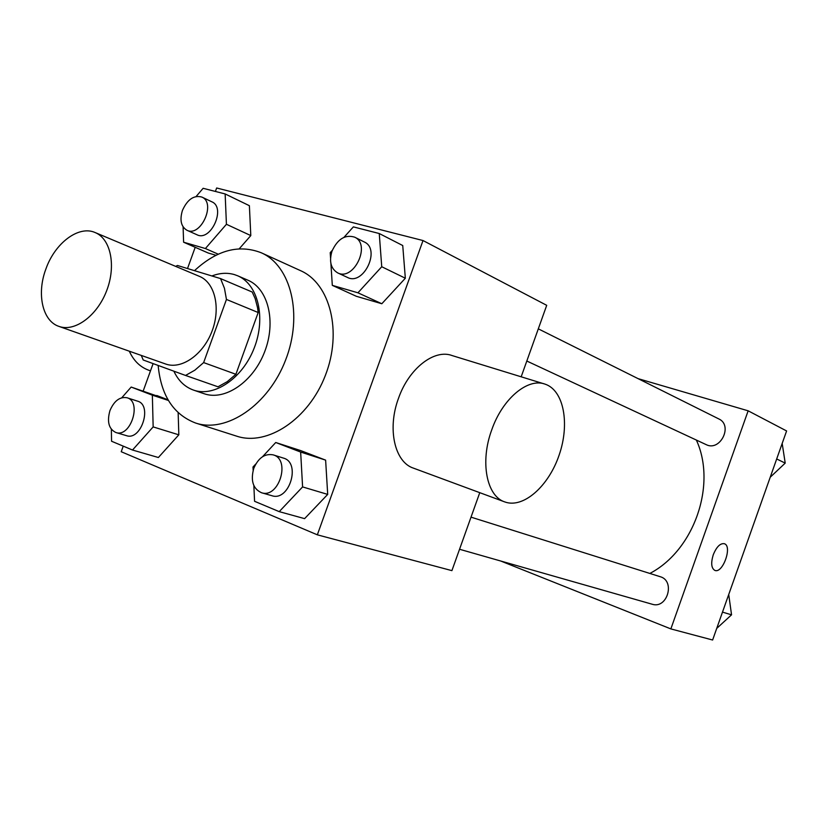 <?xml version="1.0" encoding="UTF-8"?>
<svg xmlns="http://www.w3.org/2000/svg" width="828" height="828" viewBox="0 0 828 828"><rect width="100%" height="100%" fill="white"/><g stroke="black" fill="none" stroke-linecap="round" stroke-linejoin="round"><path stroke-width="1.24" d="M45.861 269.09C54.876 243.101 78.701 225.061 95.168 232.564C110.786 238.847 116.355 265.912 106.595 290.876C97.052 315.934 74.748 332.235 58.954 326.398C42.435 321.078 36.504 293.785 45.861 269.09M95.168 232.564L199.465 276.376C214.99 282.638 221.004 308.233 211.896 331.521C202.995 354.881 181.363 369.805 165.652 364.009L58.954 326.398M141.277 355.419L143.223 359.994L185.544 375.446L194.859 370.178L203.636 362.592L226.448 299.446L224.45 288.279L220.548 278.591L177.44 265.477L175.65 266.368M185.544 375.446L218.002 386.8L227.224 381.677L235.897 374.287L258.181 312.518L257.549 307.674L255.2 298.67L252.209 292.036L220.548 278.591M173.87 371.182C178.299 380.683 184.841 386.986 193.504 390.091C214.276 397.533 242.687 378.272 254.268 347.863C266.109 317.569 258.015 284.211 237.626 275.765L234.386 274.585C227.234 272.515 219.741 272.971 211.896 275.962M237.626 275.765L247.872 280.195C268.231 288.63 276.376 321.781 264.618 351.859C253.12 382.05 224.812 401.135 204.061 393.704L193.504 390.091M258.181 312.518L226.448 299.446M235.897 374.287L203.636 362.592M194.487 270.663C216.781 250.087 239.054 244.125 261.296 252.788C291.135 265.778 303.183 315.044 285.629 359.973C268.448 405.047 226.427 433.437 195.594 423.025C173.456 414.569 160.984 395.38 158.158 365.448M261.296 252.788L300.543 270.652C330.206 283.59 342.461 331.686 325.404 375.322C308.73 419.103 267.33 446.499 236.673 436.159L195.594 423.025M330.91 263.583L332.307 285.36L356.34 296.289L381.822 303.741L405.337 278.229L402.739 245.533L379.255 233.527L353.359 226.882L344.003 237.305M253.854 485.601L254.569 501.292L279.222 511.642L304.601 518.639L327.702 494.409L325.621 460.13L300.823 450.639L275.734 442.504L262.579 456.683M123.248 446.147L121.219 451.726L317.341 534.826L423.015 240.544L216.657 187.987L215.404 191.444M195.201 247.293L187.511 268.541M153.108 363.606L143.192 391.023M183.102 226.903L183.609 242.211L205.396 248.535L226.427 224.284L250.801 235.587L239.24 248.793L250.801 235.587L249.383 205.696L225.144 193.949L203.129 188.298L196.153 196.464M208.263 253.026L215.953 255.272L208.263 253.026L183.609 242.211M111.356 429.318L111.563 441.241L132.511 450.028L158.376 457.511L178.827 434.824L178.155 412.696L178.827 434.824L153.159 426.906L152.352 395.184L131.176 387.059L121.799 397.73M156.74 395.494L168.032 399.81L131.176 387.059M521.174 376.802L546.708 305.325L423.015 240.544M317.341 534.826L451.912 570.637L479.764 492.67M504.552 501.84L413.503 468.162C394.739 462.241 387.049 428.945 398.465 398.413C408.784 368.491 434.327 348.723 452.15 355.574L543.986 383.819M129.292 351.196C133.608 360.625 139.973 366.918 148.398 370.095L150.489 370.861M491.728 429.898C502.534 398.558 527.995 377.464 545.238 384.202C563.909 390.505 569.964 423.988 559.138 455.079C548.602 486.264 523.337 508.734 504.832 501.944C486.626 496.293 479.847 461.9 491.728 429.898M696.348 440.041C716.944 484.701 694.123 550.403 649.856 573.442M538.303 328.84L718.787 418.916C733.36 425.375 720.194 451.984 706.098 444.595L526.805 361.029M471.018 517.148L660.144 576.681C675.596 580.759 667.327 609.315 652.143 604.223L459.55 549.264M500.65 560.991L670.856 628.907L748.15 410.812L638.15 378.665M670.856 628.907L712.618 640.013L786.6 430.953L748.15 410.812M713.25 554.801C716.52 546.832 720.205 543.127 724.324 543.706C732.676 545.994 722.761 573.939 714.843 570.399C711.304 568.236 710.776 563.04 713.25 554.801M724.324 543.706L724.314 543.696C732.676 545.994 722.761 573.939 714.833 570.399L714.843 570.399M716.727 628.4L731.548 614.821L728.723 594.504M731.548 614.821L722.492 612.12M770.226 477.218L785.213 463.111L782.181 443.446M785.213 463.111L776.685 458.971M132.511 450.028L153.159 426.906M127.036 397.761L137.531 401.145C152.694 405.027 141.195 441.013 126.477 435.663L115.899 432.526C108.789 429.049 106.812 421.721 109.969 410.522C114.202 400.773 119.884 396.519 127.036 397.761C142.219 401.642 130.627 437.877 115.899 432.526M168.415 400.462L152.352 395.184M158.376 457.511L178.827 434.824M279.222 511.642L302.593 486.916L300.657 452.057L275.734 442.504M255.8 463.99L253.006 467.002L253.151 470.283M273.147 454.862L283.445 458.101C301.247 462.614 289.324 501.737 271.946 495.724L261.544 492.753C253.016 488.799 250.418 480.675 253.772 468.358C258.346 457.853 264.805 453.351 273.147 454.862C290.98 459.374 278.953 498.787 261.544 492.753M304.601 518.639L327.702 494.409L302.593 486.916M327.702 494.409L325.621 460.13L300.657 452.057M325.621 460.13L300.823 450.639M226.427 224.284L225.144 193.949M201.866 197.064L211.833 201.804C226.292 207.631 210.809 241.983 197.002 234.769L186.942 230.267C181.042 226.675 179.552 220.051 182.45 210.395C187.459 199.372 193.928 194.932 201.866 197.064C216.336 202.901 200.759 237.491 186.942 230.267M250.801 235.587L249.383 205.696M218.23 254.186L205.396 248.535M332.307 285.36L357.934 292.801L381.739 266.74L379.255 233.527M332.318 250.315L330.217 252.654L330.548 257.943M354.591 237.139L364.289 241.983C381.077 249.228 363.523 286.064 347.439 277.421L337.627 272.857C330.827 268.686 328.954 261.451 332.007 251.122C337.638 238.981 345.162 234.324 354.591 237.139C371.42 244.405 353.742 281.52 337.627 272.857M356.34 296.289L381.822 303.741L405.337 278.229L381.739 266.74M405.337 278.229L402.739 245.533M381.822 303.741L357.934 292.801"/></g></svg>
